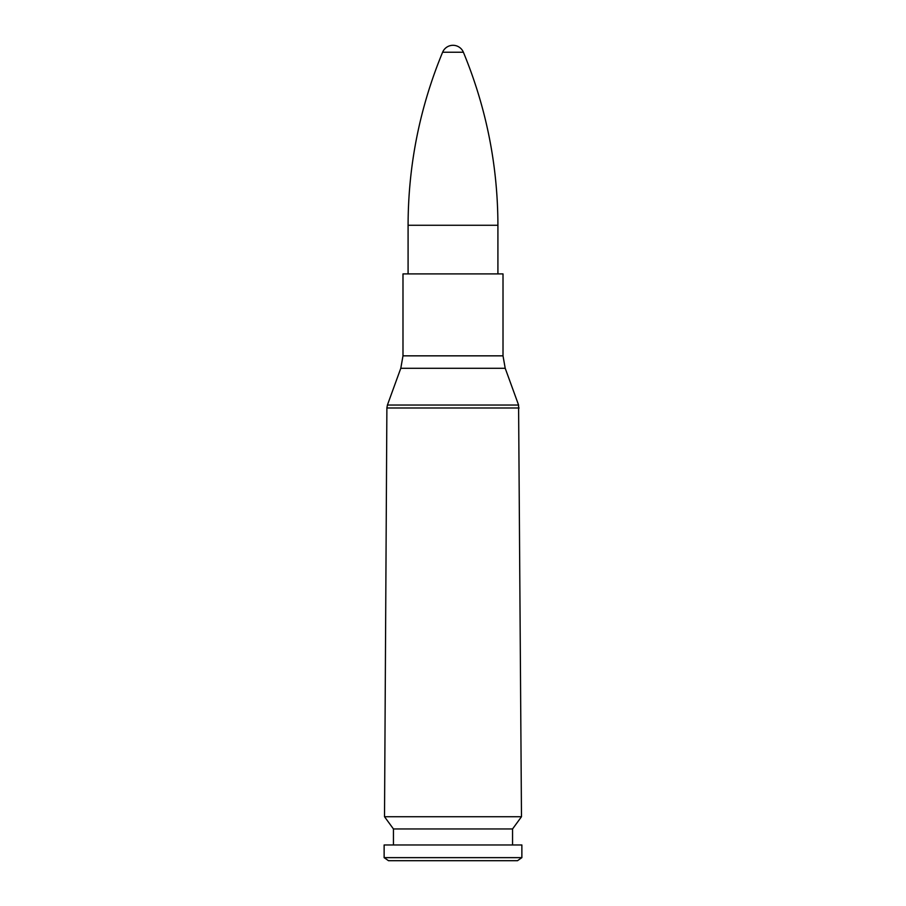 <?xml version="1.0" encoding="UTF-8"?>
<svg xmlns="http://www.w3.org/2000/svg" width="906" height="906" viewBox="0 0 906 906"><rect width="100%" height="100%" fill="white"/><g stroke="black" fill="none" stroke-linecap="round" stroke-linejoin="round"><path stroke-width="1.36" d="M505.208 368.289L503.011 355.843L402.989 355.843L400.792 368.289L505.208 368.289L518.583 405.039L521.482 816.725L384.518 816.725L386.885 407.983L519.115 407.983M503.011 355.843L503.011 273.906L402.989 273.906L402.989 355.843M521.482 816.725L512.558 828.956L393.442 828.956L384.518 816.725M512.558 828.956L512.558 844.97M521.867 844.97L384.133 844.97L384.133 857.642L521.867 857.642L521.867 844.97M521.867 857.642L517.507 860.7L388.493 860.7L384.133 857.642M442.615 52.231L463.385 52.231A11.246 11.246 0 0 0 442.615 52.231C419.716 107.644 408.21 165.322 408.085 225.266L408.085 273.906M518.583 405.039L387.417 405.039L386.885 407.983M408.085 225.266L497.915 225.266L497.915 273.906M400.792 368.289L387.417 405.039M393.442 828.956L393.442 844.97M463.385 52.231C486.296 107.633 497.802 165.322 497.915 225.266"/></g></svg>
